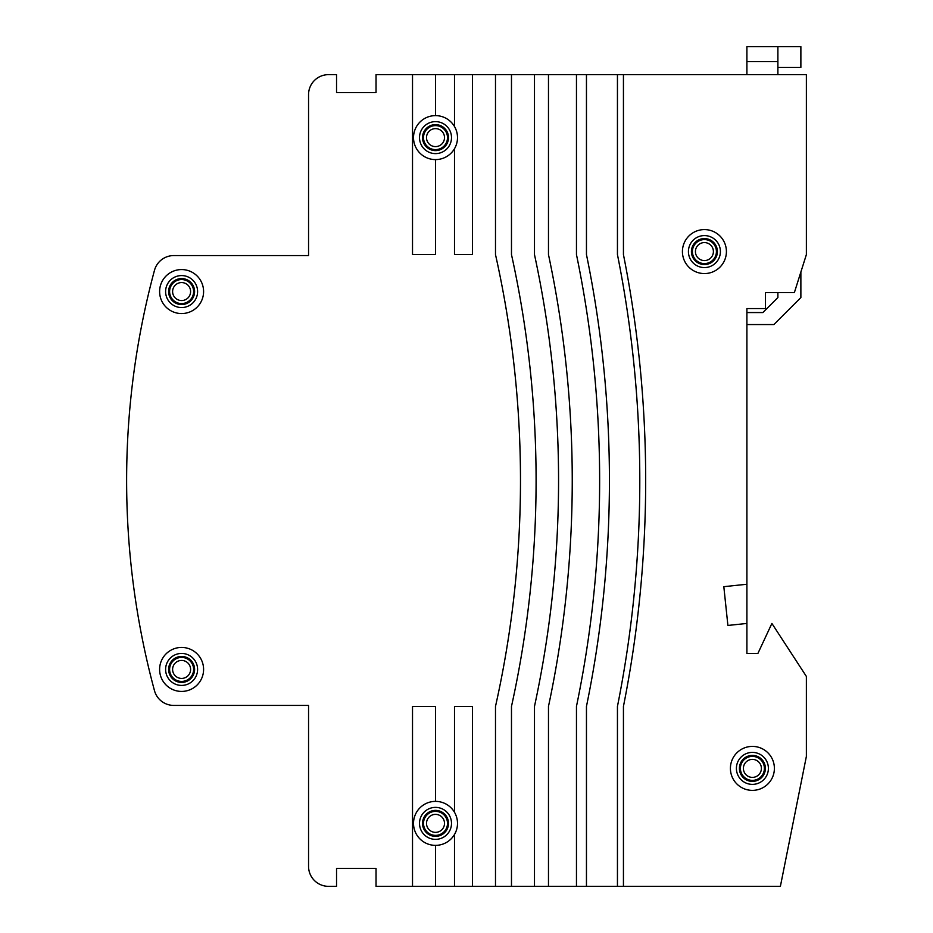 <?xml version="1.0" encoding="UTF-8"?>
<svg xmlns="http://www.w3.org/2000/svg" width="933" height="933" viewBox="0 0 933 933"><rect width="100%" height="100%" fill="white"/><g stroke="black" fill="none" stroke-linecap="round" stroke-linejoin="round"><path stroke-width="1.4" d="M203.592 291.562A21.995 21.995 0 0 0 181.597 269.567A21.995 21.995 0 0 0 159.613 291.562A21.995 21.995 0 0 0 181.597 313.558A21.995 21.995 0 0 0 203.592 291.562M203.592 669.428A21.995 21.995 0 0 0 181.597 647.432A21.995 21.995 0 0 0 159.613 669.428A21.995 21.995 0 0 0 181.597 691.423A21.995 21.995 0 0 0 203.592 669.428M774.39 768.395A21.995 21.995 0 0 0 752.395 746.4A21.995 21.995 0 0 0 730.411 768.395A21.995 21.995 0 0 0 752.395 790.379A21.995 21.995 0 0 0 774.39 768.395M726.41 251.572A21.995 21.995 0 0 0 704.415 229.588A21.995 21.995 0 0 0 682.42 251.572A21.995 21.995 0 0 0 704.415 273.567A21.995 21.995 0 0 0 726.41 251.572M435.513 845.368A21.995 21.995 0 0 1 413.517 823.373A21.995 21.995 0 0 1 435.513 801.377L435.513 706.409L412.514 706.409L412.514 886.35L435.513 886.35L435.513 845.368A21.995 21.995 0 0 0 454.499 834.464L454.499 886.35L472.495 886.35L472.495 706.409L454.499 706.409L454.499 812.281A21.995 21.995 0 0 0 435.513 801.377M454.499 812.281A21.995 21.995 0 0 1 454.499 834.464M454.499 148.709A21.995 21.995 0 0 0 435.513 115.622A21.995 21.995 0 0 0 413.517 137.618A21.995 21.995 0 0 0 454.499 148.709L454.499 254.581L472.495 254.581L472.495 74.64L376.034 74.64L376.034 92.635L336.545 92.635L336.545 74.64L328.544 74.64A19.99 19.99 0 0 0 308.555 94.63L308.555 255.572L173.771 255.572A19.99 19.99 0 0 0 154.47 270.36A806.73 806.73 0 0 0 154.47 690.63A19.99 19.99 0 0 0 173.771 705.418L308.555 705.418L308.555 866.36A19.99 19.99 0 0 0 328.544 886.35L336.545 886.35L336.545 868.355L376.034 868.355L376.034 886.35L412.514 886.35M472.495 886.35L780.385 886.35L806.38 756.395L806.38 676.425L771.894 623.442L757.899 653.438L746.901 653.438L746.901 584.245L723.821 586.67L727.903 625.448L746.901 623.442M746.901 584.245L746.901 308.555L765.398 308.555L765.398 292.565L794.38 292.565L806.38 254.581L806.38 74.64L472.495 74.64M412.514 74.64L412.514 254.581L435.513 254.581L435.513 159.613M376.034 92.635L336.545 92.635M336.545 868.355L376.034 868.355M495.493 74.64L495.493 254.581A1033.647 1033.647 0 0 1 495.493 706.409L495.493 886.35M435.513 886.35L454.499 886.35M435.513 115.622L435.513 74.64M454.499 74.64L454.499 126.526M511.482 886.35L511.482 706.409A1049.263 1049.263 0 0 0 511.482 254.581L511.482 74.64M534.481 74.64L534.481 254.581A1071.725 1071.725 0 0 1 534.481 706.409L534.481 886.35M548.476 886.35L548.476 706.409A1085.417 1085.417 0 0 0 548.476 254.581L548.476 74.64M576.466 74.64L576.466 254.581A1112.801 1112.801 0 0 1 576.466 706.409L576.466 886.35M586.46 886.35L586.46 706.409A1122.597 1122.597 0 0 0 586.46 254.581L586.46 74.64M617.448 74.64L617.448 254.581A1152.966 1152.966 0 0 1 617.448 706.409L617.448 886.35M623.442 886.35L623.442 706.409A1158.844 1158.844 0 0 0 623.442 254.581L623.442 74.64M777.889 74.64L777.889 61.648L746.901 61.648L746.901 46.65L800.876 46.65L800.876 67.444L777.889 67.444M746.901 61.648L746.901 74.64M777.889 292.565L777.889 297.557L762.891 312.555L746.901 312.555L746.901 308.555M777.889 61.648L777.889 46.65M800.876 271.981L800.876 297.557L773.889 324.556L746.901 324.556M419.512 823.373A15.989 15.989 0 0 0 435.513 839.362A15.989 15.989 0 0 0 451.502 823.373A15.989 15.989 0 0 0 435.513 807.383A15.989 15.989 0 0 0 419.512 823.373M426.509 823.373A8.992 8.992 0 0 0 435.513 832.364A8.992 8.992 0 0 0 444.505 823.373A8.992 8.992 0 0 0 435.513 814.381A8.992 8.992 0 0 0 426.509 823.373A8.992 8.992 0 0 1 435.513 814.381A8.992 8.992 0 0 1 444.505 823.373M736.405 768.395A15.989 15.989 0 0 0 752.395 784.385A15.989 15.989 0 0 0 768.395 768.395A15.989 15.989 0 0 0 752.395 752.395A15.989 15.989 0 0 0 736.405 768.395M743.403 768.395A8.992 8.992 0 0 0 752.395 777.387A8.992 8.992 0 0 0 761.398 768.395A8.992 8.992 0 0 0 752.395 759.392A8.992 8.992 0 0 0 743.403 768.395A8.992 8.992 0 0 1 752.395 759.392A8.992 8.992 0 0 1 761.398 768.395M688.426 251.572A15.989 15.989 0 0 0 704.415 267.573A15.989 15.989 0 0 0 720.404 251.572A15.989 15.989 0 0 0 704.415 235.583A15.989 15.989 0 0 0 688.426 251.572M695.423 251.572A8.992 8.992 0 0 0 704.415 260.575A8.992 8.992 0 0 0 713.407 251.572A8.992 8.992 0 0 0 704.415 242.58A8.992 8.992 0 0 0 695.423 251.572A8.992 8.992 0 0 1 704.415 242.58A8.992 8.992 0 0 1 713.407 251.572M419.512 137.618A15.989 15.989 0 0 0 435.513 153.607A15.989 15.989 0 0 0 451.502 137.618A15.989 15.989 0 0 0 435.513 121.628A15.989 15.989 0 0 0 419.512 137.618M426.509 137.618A8.992 8.992 0 0 0 435.513 146.609A8.992 8.992 0 0 0 444.505 137.618A8.992 8.992 0 0 0 435.513 128.626A8.992 8.992 0 0 0 426.509 137.618A8.992 8.992 0 0 1 435.513 128.626A8.992 8.992 0 0 1 444.505 137.618M165.607 669.428A15.989 15.989 0 0 0 181.597 685.417A15.989 15.989 0 0 0 197.598 669.428A15.989 15.989 0 0 0 181.597 653.438A15.989 15.989 0 0 0 165.607 669.428M172.605 669.428A8.992 8.992 0 0 0 181.597 678.419A8.992 8.992 0 0 0 190.6 669.428A8.992 8.992 0 0 0 181.597 660.436A8.992 8.992 0 0 0 172.605 669.428A8.992 8.992 0 0 1 181.597 660.436A8.992 8.992 0 0 1 190.6 669.428M165.607 291.562A15.989 15.989 0 0 0 181.597 307.552A15.989 15.989 0 0 0 197.598 291.562A15.989 15.989 0 0 0 181.597 275.573A15.989 15.989 0 0 0 165.607 291.562M172.605 291.562A8.992 8.992 0 0 0 181.597 300.554A8.992 8.992 0 0 0 190.6 291.562A8.992 8.992 0 0 0 181.597 282.571A8.992 8.992 0 0 0 172.605 291.562A8.992 8.992 0 0 1 181.597 282.571A8.992 8.992 0 0 1 190.6 291.562M131.32 393.528A806.73 806.73 0 0 1 142.038 323.553M142.038 637.437A806.73 806.73 0 0 1 131.32 567.462M127.378 515.482A806.73 806.73 0 0 1 127.378 445.507M422.521 823.373A12.992 12.992 0 0 0 435.513 836.365A12.992 12.992 0 0 0 448.505 823.373A12.992 12.992 0 0 0 435.513 810.38A12.992 12.992 0 0 0 422.521 823.373M447.502 823.373A12.001 12.001 0 0 1 435.513 835.373A12.001 12.001 0 0 1 423.512 823.373A12.001 12.001 0 0 1 435.513 811.372A12.001 12.001 0 0 1 447.502 823.373M739.403 768.395A12.992 12.992 0 0 0 752.395 781.388A12.992 12.992 0 0 0 765.398 768.395A12.992 12.992 0 0 0 752.395 755.392A12.992 12.992 0 0 0 739.403 768.395M764.395 768.395A12.001 12.001 0 0 1 752.395 780.385A12.001 12.001 0 0 1 740.405 768.395A12.001 12.001 0 0 1 752.395 756.395A12.001 12.001 0 0 1 764.395 768.395M691.423 251.572A12.992 12.992 0 0 0 704.415 264.575A12.992 12.992 0 0 0 717.407 251.572A12.992 12.992 0 0 0 704.415 238.58A12.992 12.992 0 0 0 691.423 251.572M716.416 251.572A12.001 12.001 0 0 1 704.415 263.572A12.001 12.001 0 0 1 692.414 251.572A12.001 12.001 0 0 1 704.415 239.583A12.001 12.001 0 0 1 716.416 251.572M422.521 137.618A12.992 12.992 0 0 0 435.513 150.61A12.992 12.992 0 0 0 448.505 137.618A12.992 12.992 0 0 0 435.513 124.625A12.992 12.992 0 0 0 422.521 137.618M447.502 137.618A12.001 12.001 0 0 1 435.513 149.618A12.001 12.001 0 0 1 423.512 137.618A12.001 12.001 0 0 1 435.513 125.617A12.001 12.001 0 0 1 447.502 137.618M168.605 669.428A12.992 12.992 0 0 0 181.597 682.42A12.992 12.992 0 0 0 194.6 669.428A12.992 12.992 0 0 0 181.597 656.435A12.992 12.992 0 0 0 168.605 669.428M193.597 669.428A12.001 12.001 0 0 1 181.597 681.428A12.001 12.001 0 0 1 169.608 669.428A12.001 12.001 0 0 1 181.597 657.427A12.001 12.001 0 0 1 193.597 669.428M168.605 291.562A12.992 12.992 0 0 0 181.597 304.555A12.992 12.992 0 0 0 194.6 291.562A12.992 12.992 0 0 0 181.597 278.57A12.992 12.992 0 0 0 168.605 291.562M193.597 291.562A12.001 12.001 0 0 1 181.597 303.563A12.001 12.001 0 0 1 169.608 291.562A12.001 12.001 0 0 1 181.597 279.562A12.001 12.001 0 0 1 193.597 291.562"/></g></svg>
